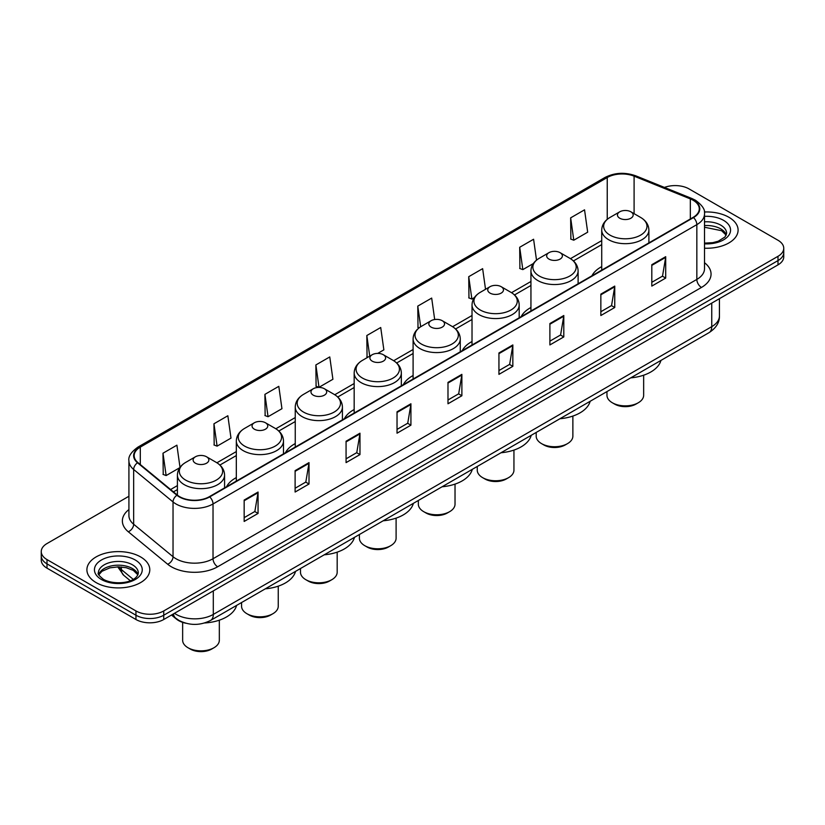 <?xml version="1.0" encoding="UTF-8"?>
<svg xmlns="http://www.w3.org/2000/svg" width="825" height="825" viewBox="0 0 825 825"><rect width="100%" height="100%" fill="white"/><g stroke="black" fill="none" stroke-linecap="round" stroke-linejoin="round"><path stroke-width="1.24" d="M236.321 477.593A34.722 20.048 0 0 0 226.555 486.74M295.247 443.572A34.722 20.048 0 0 0 285.471 452.729M354.173 409.551A34.722 20.048 0 0 0 344.396 418.708M413.098 375.53A34.722 20.048 0 0 0 403.322 384.687M472.024 341.519A34.722 20.048 0 0 0 462.248 350.666M530.939 307.498A34.722 20.048 0 0 0 521.173 316.645M601.724 266.63A34.722 20.048 0 0 0 591.948 275.777M185.749 623.205A19.656 11.344 180 0 1 176.375 619.049L171.487 615.027M128.917 496.258L47.004 543.551A19.656 11.344 0 0 0 41.25 551.574L41.25 560.134A19.656 11.344 0 0 0 47.004 568.157L135.95 619.503A19.656 11.344 0 0 0 163.742 619.503L777.996 264.866A19.656 11.344 0 0 0 783.75 256.843L783.75 252.563A19.656 11.344 0 0 1 777.996 260.587A19.656 11.344 0 0 0 783.75 252.563L783.75 248.284A19.656 11.344 0 0 0 777.996 240.261L689.05 188.915A19.656 11.344 0 0 0 664.445 187.419M41.25 551.574A19.656 11.344 0 0 0 47.004 559.597L135.95 610.943A19.656 11.344 0 0 0 163.742 610.943L163.742 615.223L777.996 260.587L163.742 615.223A19.656 11.344 0 0 1 135.95 615.223A19.656 11.344 0 0 0 163.742 615.223L163.742 619.503M47.004 559.597L47.004 563.877L135.95 615.223L47.004 563.877A19.656 11.344 0 0 1 41.25 555.854A19.656 11.344 0 0 0 47.004 563.877L47.004 568.157M728.887 217.264A31.443 18.15 0 0 0 704.364 211.994A31.443 18.15 0 0 1 728.887 217.264A31.443 18.15 0 0 1 738.097 230.103A31.443 18.15 0 0 0 728.887 217.264M140.58 556.916A31.443 18.15 0 0 0 106.312 552.987A31.443 18.15 0 0 0 86.903 569.755A31.443 18.15 0 0 0 96.112 582.594A31.443 18.15 0 0 0 130.381 586.534A31.443 18.15 0 0 0 149.789 569.755A31.443 18.15 0 0 0 140.58 556.916A31.443 18.15 0 0 0 106.312 552.987A31.443 18.15 0 0 0 86.903 569.755A31.443 18.15 0 0 0 96.112 582.594A31.443 18.15 0 0 0 130.381 586.534A31.443 18.15 0 0 0 149.789 569.755A31.443 18.15 0 0 0 140.58 556.916M693.124 200.248A20.965 12.107 180 0 1 699.27 208.807A20.965 12.107 180 0 1 693.124 217.367L209.323 496.691A20.965 12.107 180 0 1 177.323 495.072L137.95 462.608A20.965 12.107 180 0 1 134.166 455.668A20.965 12.107 180 0 1 140.302 447.109L607.241 177.519A20.965 12.107 180 0 1 634.095 176.158L690.329 198.897A20.965 12.107 180 0 1 693.124 200.248M693.495 200.042A21.491 12.406 0 0 0 690.628 198.65L634.394 175.911A21.491 12.406 0 0 0 606.88 177.303L139.93 446.892A21.491 12.406 0 0 0 137.528 462.784L176.901 495.248A21.491 12.406 0 0 0 209.694 496.908L693.495 217.583A21.491 12.406 0 0 0 693.495 200.042M244.159 500.063L244.159 521.452L258.06 513.428L258.06 492.04L244.159 500.063M244.159 517.657L254.863 511.479L257.998 492.752A5.239 3.022 -120 0 0 258.06 492.04M254.77 511.531L258.06 513.428M295.113 470.642L295.113 492.04L309.014 484.017L309.014 462.619L295.113 470.642M295.113 488.245L305.817 482.058L308.952 463.33A5.239 3.022 -120 0 0 309.014 462.619M305.724 482.12L309.014 484.017M346.067 441.22L346.067 462.619L359.968 454.596L359.968 433.197L346.067 441.22M346.067 458.824L356.771 452.647L359.917 433.909A5.239 3.022 -120 0 0 359.968 433.197M356.678 452.698L359.968 454.596M397.031 411.799L397.031 433.197L410.922 425.174L410.922 403.776L397.031 411.799M397.031 429.402L407.736 423.225L410.871 404.487A5.239 3.022 -120 0 0 410.922 403.776M407.632 423.277L410.922 425.174M651.812 264.701L651.812 286.1L665.703 278.077L665.703 256.678L651.812 264.701M651.812 282.305L662.516 276.127L665.651 257.39A5.239 3.022 -120 0 0 665.703 256.678M662.413 276.179L665.703 278.077M600.847 294.123L600.847 315.521L614.749 307.498L614.749 286.1L600.847 294.123M600.847 311.726L611.552 305.549L614.697 286.811A5.239 3.022 -120 0 0 614.749 286.1M611.459 305.601L614.749 307.498M549.893 323.544L549.893 344.943L563.795 336.92L563.795 315.521L549.893 323.544M549.893 341.148L560.598 334.96L563.733 316.233A5.239 3.022 -120 0 0 563.795 315.521M560.505 335.022L563.795 336.92M498.939 352.966L498.939 374.364L512.841 366.341L512.841 344.943L498.939 352.966M498.939 370.559L509.644 364.382L512.779 345.654A5.239 3.022 -120 0 0 512.841 344.943M509.551 364.433L512.841 366.341M447.985 382.387L447.985 403.776L461.876 395.752L461.876 374.364L447.985 382.387M447.985 399.981L458.69 393.803L461.825 375.066A5.239 3.022 -120 0 0 461.876 374.364M458.597 393.855L461.876 395.752M704.509 248.212A31.443 18.15 0 0 0 738.097 230.103A31.443 18.15 0 0 1 704.509 248.212M163.742 610.943L777.996 256.307A19.656 11.344 0 0 0 783.75 248.284M264.918 394.36L268.053 416.718L281.944 408.695L278.809 386.337L264.918 394.36L265.134 415.635M213.953 423.782L217.099 446.139L230.99 438.116L227.855 415.759L213.953 423.782L214.18 445.046M180.005 467.352L176.901 445.18L162.999 453.203L163.226 474.468M434.682 319.533L431.681 298.083L417.78 306.106L418.007 327.37M485.533 289.297L482.635 268.661L468.734 276.684L468.961 297.959M536.518 260.143L533.589 239.25L519.688 247.273L519.915 268.537M570.653 217.852L573.788 240.209L587.678 232.186L584.543 209.828L570.653 217.852L570.869 239.116M315.872 364.949L319.007 387.296L332.908 379.273L329.763 356.926L315.872 364.949L316.088 386.213M377.726 353.399L383.862 349.862L380.717 327.504L366.826 335.528L367.053 356.792M368.002 357.153L366.826 356.709M366.826 335.528L369.724 356.163M419.162 327.803L417.78 327.288M417.78 306.106L420.678 326.752M468.734 276.684L471.869 299.042L474.385 297.588M471.869 299.042L468.734 297.866M519.688 247.273L522.833 269.62L533.311 263.567M522.833 269.62L519.688 268.455M573.788 240.209L570.653 239.033M319.007 387.296L315.872 386.131M268.053 416.718L264.918 415.552M217.099 446.139L213.953 444.964M162.999 453.203L166.134 475.561L179.767 467.692M166.134 475.561L162.999 474.385M606.963 391.576L606.963 395.278A18.346 10.591 0 0 0 612.336 402.765L614.656 404.106A15.067 8.704 0 0 0 635.962 404.106L638.282 402.765A18.346 10.591 0 0 0 643.655 395.278L643.655 375.2M614.656 404.106L612.336 402.765A18.346 10.591 0 0 0 638.282 402.765M619.75 218.223A7.858 4.538 0 0 0 630.867 218.223A7.858 4.538 0 0 0 630.867 211.808L640.633 217.439A21.667 12.509 0 0 1 640.633 235.125A21.667 12.509 0 0 1 609.995 235.125A21.667 12.509 0 0 1 609.995 217.439C604.653 220.605 601.899 224.823 601.724 230.072A23.585 13.612 0 0 0 608.633 239.693A23.585 13.612 0 0 0 634.332 242.643A23.585 13.612 0 0 0 648.893 230.072C648.718 224.823 645.965 220.605 640.633 217.439L630.867 211.808A7.858 4.538 0 0 0 619.75 211.808A7.858 4.538 0 0 0 619.75 218.223M630.712 377.86A36.032 20.8 0 0 0 660.938 360.422M536.188 432.444L536.188 436.147A18.346 10.591 0 0 0 541.561 443.633L543.871 444.964A15.067 8.704 0 0 0 565.187 444.964L567.497 443.633A18.346 10.591 0 0 0 572.87 436.147L572.87 416.068M543.871 444.964L541.561 443.633A18.346 10.591 0 0 0 567.497 443.633M548.965 259.091A7.858 4.538 0 0 0 560.082 259.091A7.858 4.538 0 0 0 560.082 252.667L569.848 258.308A21.667 12.509 0 0 1 569.848 275.993A21.667 12.509 0 0 1 539.21 275.993A21.667 12.509 0 0 1 539.21 258.308C533.878 261.473 531.114 265.681 530.939 270.93A23.585 13.612 0 0 0 537.848 280.562A23.585 13.612 0 0 0 563.558 283.511A23.585 13.612 0 0 0 578.108 270.93C577.943 265.681 575.18 261.473 569.848 258.308L560.082 252.667A7.858 4.538 0 0 0 548.965 252.667A7.858 4.538 0 0 0 548.965 259.091M559.928 418.729A36.032 20.8 0 0 0 590.153 401.28M477.262 466.465L477.262 470.157A18.346 10.591 0 0 0 482.635 477.654L484.945 478.985A15.067 8.704 0 0 0 506.261 478.985L508.571 477.654A18.346 10.591 0 0 0 513.944 470.157L513.944 450.089M484.945 478.985L482.635 477.654A18.346 10.591 0 0 0 508.571 477.654M490.05 293.112A7.858 4.538 0 0 0 501.167 293.112A7.858 4.538 0 0 0 501.167 286.688L510.923 292.328A21.667 12.509 0 0 1 510.923 310.014A21.667 12.509 0 0 1 480.284 310.014A21.667 12.509 0 0 1 480.284 292.328C474.952 295.494 472.199 299.702 472.024 304.951A23.585 13.612 0 0 0 478.933 314.583A23.585 13.612 0 0 0 504.632 317.532A23.585 13.612 0 0 0 519.193 304.951C519.018 299.702 516.264 295.494 510.923 292.328L501.167 286.688A7.858 4.538 0 0 0 490.05 286.688A7.858 4.538 0 0 0 490.05 293.112M501.012 452.75A36.032 20.8 0 0 0 531.228 435.301M418.337 500.476L418.337 504.178A18.346 10.591 0 0 0 423.71 511.665L426.03 513.006A15.067 8.704 0 0 0 447.336 513.006L449.656 511.665A18.346 10.591 0 0 0 455.029 504.178L455.029 484.11M426.03 513.006L423.71 511.665A18.346 10.591 0 0 0 449.656 511.665M431.124 327.123A7.858 4.538 0 0 0 442.241 327.123A7.858 4.538 0 0 0 442.241 320.708L451.997 326.349A21.667 12.509 0 0 1 451.997 344.035A21.667 12.509 0 0 1 421.358 344.035A21.667 12.509 0 0 1 421.358 326.349C416.027 329.515 413.273 333.723 413.098 338.972A23.585 13.612 0 0 0 420.007 348.604A23.585 13.612 0 0 0 445.706 351.553A23.585 13.612 0 0 0 460.267 338.972C460.092 333.723 457.339 329.515 451.997 326.349L442.241 320.708A7.858 4.538 0 0 0 431.124 320.708A7.858 4.538 0 0 0 431.124 327.123M442.087 486.771A36.032 20.8 0 0 0 472.302 469.322M359.411 534.497L359.411 538.199A18.346 10.591 0 0 0 364.784 545.686L367.104 547.027A15.067 8.704 0 0 0 388.41 547.027L390.73 545.686A18.346 10.591 0 0 0 396.103 538.199L396.103 518.131M367.104 547.027L364.784 545.686A18.346 10.591 0 0 0 390.73 545.686M372.199 361.144A7.858 4.538 0 0 0 383.316 361.144A7.858 4.538 0 0 0 383.316 354.729L393.082 360.36A21.667 12.509 0 0 1 393.082 378.056A21.667 12.509 0 0 1 362.433 378.056A21.667 12.509 0 0 1 362.433 360.36C357.101 363.536 354.348 367.744 354.173 372.993A23.585 13.612 0 0 0 361.082 382.614A23.585 13.612 0 0 0 386.781 385.574A23.585 13.612 0 0 0 401.342 372.993C401.167 367.744 398.413 363.536 393.082 360.36L383.316 354.729A7.858 4.538 0 0 0 372.199 354.729A7.858 4.538 0 0 0 372.199 361.144M383.161 520.792A36.032 20.8 0 0 0 413.377 503.343M300.486 568.518L300.486 572.22A18.346 10.591 0 0 0 305.858 579.707L308.179 581.048A15.067 8.704 0 0 0 329.484 581.048L331.805 579.707A18.346 10.591 0 0 0 337.177 572.22L337.177 552.142M308.179 581.048L305.858 579.707A18.346 10.591 0 0 0 331.805 579.707M313.273 395.165A7.858 4.538 0 0 0 324.39 395.165A7.858 4.538 0 0 0 324.39 388.75L334.156 394.381A21.667 12.509 0 0 1 334.156 412.077A21.667 12.509 0 0 1 303.517 412.077A21.667 12.509 0 0 1 303.517 394.381C298.176 397.557 295.422 401.765 295.247 407.014A23.585 13.612 0 0 0 302.156 416.635A23.585 13.612 0 0 0 327.855 419.595A23.585 13.612 0 0 0 342.416 407.014C342.241 401.765 339.488 397.557 334.156 394.381L324.39 388.75A7.858 4.538 0 0 0 313.273 388.75A7.858 4.538 0 0 0 313.273 395.165M324.235 554.812A36.032 20.8 0 0 0 354.461 537.364M241.57 602.539L241.57 606.241A18.346 10.591 0 0 0 246.943 613.728L249.253 615.068A15.067 8.704 0 0 0 270.569 615.068L272.879 613.728A18.346 10.591 0 0 0 278.252 606.241L278.252 586.163M249.253 615.068L246.943 613.728A18.346 10.591 0 0 0 272.879 613.728M254.347 429.186A7.858 4.538 0 0 0 265.464 429.186A7.858 4.538 0 0 0 265.464 422.771L275.23 428.402A21.667 12.509 0 0 1 275.23 446.088A21.667 12.509 0 0 1 244.592 446.088A21.667 12.509 0 0 1 244.592 428.402C239.25 431.568 236.497 435.775 236.321 441.024A23.585 13.612 0 0 0 243.231 450.656A23.585 13.612 0 0 0 268.94 453.606A23.585 13.612 0 0 0 283.491 441.024C283.315 435.775 280.562 431.568 275.23 428.402L265.464 422.771A7.858 4.538 0 0 0 254.347 422.771A7.858 4.538 0 0 0 254.347 429.186M265.31 588.823A36.032 20.8 0 0 0 295.536 571.385M182.645 622.37L182.645 640.262A18.346 10.591 0 0 0 188.017 647.749L190.328 649.079A15.067 8.704 0 0 0 211.643 649.079L213.953 647.749A18.346 10.591 0 0 0 219.326 640.262L219.326 620.183M190.328 649.079L188.017 647.749A18.346 10.591 0 0 0 213.953 647.749M195.432 463.207A7.858 4.538 0 0 0 206.549 463.207A7.858 4.538 0 0 0 206.549 456.782L216.305 462.423A21.667 12.509 0 0 1 216.305 480.109A21.667 12.509 0 0 1 185.666 480.109A21.667 12.509 0 0 1 185.666 462.423C180.335 465.589 177.581 469.796 177.406 475.045A23.585 13.612 0 0 0 184.305 484.677A23.585 13.612 0 0 0 210.014 487.627A23.585 13.612 0 0 0 224.575 475.045C224.4 469.796 221.647 465.589 216.305 462.423L206.549 456.782A7.858 4.538 0 0 0 195.432 456.782A7.858 4.538 0 0 0 195.432 463.207M204.61 622.978A36.032 20.8 0 0 0 236.61 605.395M174.487 613.295A26.204 15.128 0 0 0 176.251 614.419A26.204 15.128 0 0 0 213.304 614.419L711.748 326.648A26.204 15.128 0 0 0 719.431 315.954C719.617 322.451 716.152 328.02 709.036 332.65L210.592 620.421A13.107 7.569 60 0 0 213.304 614.419L213.304 590.886M711.748 303.115L711.748 326.648A13.107 7.569 60 0 1 709.036 332.65M173.425 613.913A13.107 8.766 129.5 0 0 175.715 618.173L171.734 614.893M777.996 264.866L777.996 256.307M135.95 619.503L135.95 610.943M118.769 566.847A26.204 15.128 0 0 0 121.419 569.611L121.419 566.971M130.309 580.738L123.822 575.386A13.107 8.766 129.5 0 1 121.419 569.611L133.227 579.346M704.509 262.721A32.753 18.913 180 0 1 701.467 287.44L217.666 566.765A6.548 3.785 60 0 1 213.025 558.742L696.836 279.417A26.204 15.128 0 0 0 704.509 268.723L704.509 213.943A26.204 15.128 180 0 1 696.836 224.637A6.548 3.785 -120 0 0 693.495 217.583M217.666 566.765A32.753 18.913 180 0 1 171.342 566.765A32.753 18.913 180 0 1 167.671 564.238L128.287 531.764A32.753 18.913 180 0 1 128.917 509.572M175.972 558.742A26.204 15.128 0 0 0 213.025 558.742L213.025 503.962A26.204 15.128 180 0 1 173.033 501.94L133.66 469.477A26.204 15.128 180 0 1 128.917 460.804L128.917 515.573A26.204 15.128 0 0 0 133.66 524.246L173.033 556.72A26.204 15.128 0 0 0 175.972 558.742M704.509 213.943C705.385 209.849 702.374 205.291 695.475 200.248L692.031 198.578A6.548 3.073 112 0 0 690.628 198.65M692.031 198.578L635.797 175.838C624.948 172.002 614.646 172.559 604.9 177.509A6.548 3.785 60 0 1 606.88 177.303M139.93 446.892A6.548 3.785 -120 0 0 137.95 447.098C131.154 451.987 128.143 456.555 128.917 460.804M137.528 462.784A6.548 4.383 129.5 0 0 133.66 469.477L133.66 524.246A6.548 4.383 -50.5 0 1 128.287 531.764M635.797 175.838A6.548 3.073 112 0 0 634.394 175.911M176.901 495.248A6.548 4.383 129.5 0 0 173.033 501.94L173.033 556.72A6.548 4.383 -50.5 0 1 167.671 564.238M209.694 496.908A6.548 3.785 60 0 1 213.025 503.962L696.836 224.637L696.836 279.417A6.548 3.785 60 0 0 701.467 287.44M140.302 447.109L140.302 464.547M690.329 198.897L690.329 218.986M634.095 176.158L634.095 213.665M649.76 242.406L648.893 242.055M607.241 177.519L607.241 219.326M601.724 240.611L570.457 258.668M530.939 281.48L511.531 292.689M472.024 315.501L452.605 326.71M413.098 349.522L393.68 360.721M354.173 383.532L334.754 394.742M295.247 417.553L275.839 428.763M236.321 451.574L216.913 462.784M177.406 485.595L170.6 489.524M447.985 383.058L461.825 375.066M498.939 353.647L512.779 345.654M549.893 324.225L563.733 316.233M600.847 294.803L614.697 286.811M651.812 265.382L665.651 257.39M397.031 412.479L410.871 404.487M346.067 441.901L359.917 433.909M295.113 471.323L308.952 463.33M244.159 500.734L257.998 492.752M726.289 234.96A19.965 11.529 0 0 0 720.772 228.896A19.965 11.529 0 0 0 704.509 225.586M704.509 243.117L712.759 242.663L718.183 241.24L724.989 236.992L726.619 233.31A19.965 11.529 0 0 0 720.772 225.153A19.965 11.529 0 0 0 704.509 221.843M704.509 243.839A23.894 13.798 0 0 0 728.3 235.95A23.894 13.798 0 0 0 723.556 220.347A23.894 13.798 0 0 0 704.509 216.356M137.981 574.613A19.965 11.529 0 0 0 132.464 568.559A19.965 11.529 0 0 0 112.417 565.702A19.965 11.529 0 0 0 98.711 574.613M132.464 564.816A19.965 11.529 0 0 0 110.705 562.32A19.965 11.529 0 0 0 98.381 572.962C97.329 573.581 99.01 575.706 103.414 579.315C113.675 585.317 136.507 583.646 138.311 572.962A19.965 11.529 0 0 0 132.464 564.816M101.444 579.511A23.894 13.798 0 0 0 135.248 579.511A23.894 13.798 0 0 0 135.248 560A23.894 13.798 0 0 0 101.444 560A23.894 13.798 0 0 0 101.444 579.511M210.592 620.421C200.052 625.721 189.502 625.721 178.963 620.421L175.715 618.173M719.431 315.954L719.431 298.681M123.822 575.386L117.707 566.847M604.9 177.509L137.95 447.098M601.724 244.602L573.437 260.927M530.939 285.471L514.522 294.948M472.024 319.481L455.596 328.969M413.098 353.502L396.67 362.99M354.173 387.523L337.745 397.011M295.247 421.544L278.819 431.032M236.321 455.565L219.904 465.042M177.406 489.586L173.446 491.865M726.196 235.177L721.586 230.701L704.509 227.246M648.893 242.901L648.893 230.072M601.724 270.136L601.724 230.072M619.75 211.808L609.995 217.439M578.108 283.769L578.108 270.93M530.939 311.004L530.939 270.93M548.965 252.667L539.21 258.308M519.193 317.79L519.193 304.951M472.024 345.025L472.024 304.951M490.05 286.688L480.284 292.328M460.267 351.811L460.267 338.972M413.098 379.046L413.098 338.972M431.124 320.708L421.358 326.349M401.342 385.832L401.342 372.993M354.173 413.057L354.173 372.993M372.199 354.729L362.433 360.36M342.416 419.853L342.416 407.014M295.247 447.078L295.247 407.014M313.273 388.75L303.517 394.381M283.491 453.863L283.491 441.024M236.321 481.099L236.321 441.024M254.347 422.771L244.592 428.402M224.575 487.884L224.575 475.045M177.406 495.134L177.406 475.045M195.432 456.782L185.666 462.423M137.888 574.839L133.279 570.353L126.256 567.713L118.326 566.847L109.88 567.847L101.991 571.271L98.804 574.839"/></g></svg>
